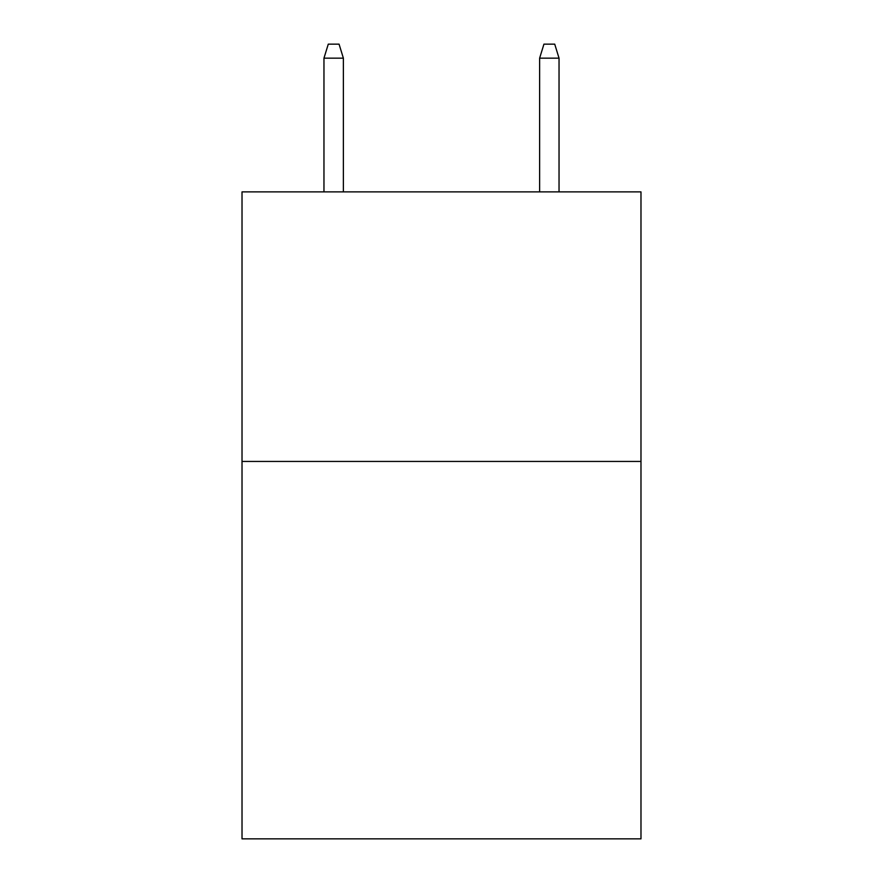 <?xml version="1.0" encoding="UTF-8"?>
<svg xmlns="http://www.w3.org/2000/svg" width="883" height="883" viewBox="0 0 883 883"><rect width="100%" height="100%" fill="white"/><g stroke="black" fill="none" stroke-linecap="round" stroke-linejoin="round"><path stroke-width="1.32" d="M640.981 461.445L640.981 838.85L242.019 838.85L242.019 191.876L640.981 191.876L640.981 461.445L242.019 461.445M343.377 191.876L343.377 58.168L323.962 58.168L323.962 191.876M323.962 58.168L328.277 44.15L339.061 44.15L343.377 58.168M539.623 58.168L543.939 44.15L554.723 44.15L559.038 58.168L539.623 58.168L539.623 191.876M559.038 58.168L559.038 191.876"/></g></svg>
